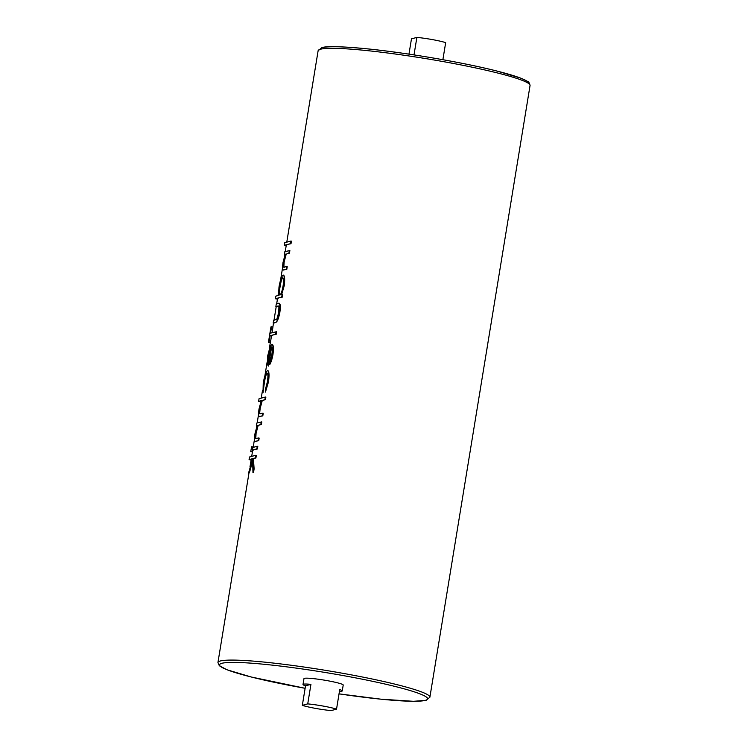 <?xml version="1.0" encoding="UTF-8"?>
<svg xmlns="http://www.w3.org/2000/svg" width="748" height="748" viewBox="0 0 748 748"><rect width="100%" height="100%" fill="white"/><g stroke="black" fill="none" stroke-linecap="round" stroke-linejoin="round"><path stroke-width="1.12" d="M315.338 708.356A19.887 1.786 -170.7 0 0 331.121 710.6L336.535 709.132A19.887 1.786 -170.7 0 0 323.519 706.131A19.887 1.786 -170.7 0 0 307.737 703.887L310.934 684.345A19.887 1.786 -170.7 0 0 303.005 684.485A19.887 1.786 -170.7 0 0 305.53 685.813L302.332 705.355A19.887 1.786 -170.7 0 0 315.338 708.356M339.442 691.367A19.887 1.786 -170.7 0 0 342.257 690.909L343.21 685.046A19.887 1.786 -170.7 0 0 327.68 680.727A19.887 1.786 -170.7 0 0 303.969 678.623L303.005 684.485M342.257 690.909A19.887 1.786 -170.7 0 0 339.732 689.591L336.535 709.132M414.009 54.903L416.879 37.4A19.887 1.786 9.3 0 1 432.662 39.644A19.887 1.786 9.3 0 1 445.668 42.645L442.881 59.69M284.315 245.335L286.204 245.681A107.385 9.668 9.3 0 1 288.494 244.241A107.385 9.668 9.3 0 1 290.991 243.773L291.421 241.136L290.879 241.043L284.745 242.707L284.315 245.335L290.448 243.67L290.879 241.043M284.679 267.186L283.838 267.176L284.147 261.94L286.175 254.273L287.4 253.525A107.385 9.668 9.3 0 1 289.448 253.17L289.878 250.533L284.857 251.655L284.427 254.283L285.231 254.068L283.015 262.454C282.248 268.298 282.566 270.767 283.969 269.85L286.26 269.233L286.69 266.597L283.614 267.139C283.146 266.55 283.155 264.783 283.632 261.847C284.296 258.154 285.091 255.61 286.017 254.245L288.906 253.067L289.336 250.44M284.072 269.869L283.38 269.888L284.072 269.869A107.385 9.668 9.3 0 1 284.315 269.804A107.385 9.668 9.3 0 1 286.802 269.327L287.232 266.699L286.69 266.597M281.631 294.675L284.221 285.745C285.007 279.406 284.745 275.853 283.445 275.105L283.249 275.124M284.221 285.745L283.651 285.643C284.633 278.864 284.464 275.348 283.146 275.105L283.445 275.105M283.146 275.105C281.613 276.19 280.229 280.154 278.995 286.989L278.518 295.395L275.844 296.124L275.414 298.751L277.443 299.125A107.385 9.668 9.3 0 1 279.752 297.62A107.385 9.668 9.3 0 1 282.248 297.143L282.679 294.516L281.36 294.628L283.651 285.643M273.16 323.071L275.339 322.481C276.741 322.453 278.06 319.05 279.284 312.262C280.276 305.464 279.995 302.491 278.443 303.323L276.302 303.903L275.872 306.53L278.929 306.1L278.733 312.44L276.835 319.144L273.59 320.443L273.16 323.071L273.89 323.201A107.385 9.668 9.3 0 1 275.442 322.5L275.694 322.407C277.228 321.995 278.611 318.648 279.864 312.365C280.678 306.072 280.332 303.043 278.826 303.286M268.429 342.313L270.318 342.659A107.385 9.668 9.3 0 1 270.439 342.388L271.487 336.002A107.385 9.668 9.3 0 1 273.665 334.833A107.385 9.668 9.3 0 1 276.152 334.356L276.582 331.719L270.542 333.122L271.589 326.726L270.954 326.904L268.429 342.313L269.065 342.145L270.112 335.749L275.61 334.253L276.04 331.626M268.476 366.043L271.515 346.857C272.468 346.988 272.59 349.438 271.889 354.225L269.654 362.369L269.71 364.669C271.085 362.387 272.169 358.993 272.964 354.515C273.749 348.241 273.469 344.819 272.122 344.258M268.495 381.826L267.915 381.714C268.99 374.701 268.869 370.989 267.56 370.559C265.942 371.765 264.502 375.973 263.24 383.191L263.006 392.775L264.334 382.948C265.175 377.469 266.129 374.224 267.176 373.224L267.083 373.205C268.102 373.542 268.195 376.44 267.354 381.91L265.297 389.904L265.456 392.064L268.495 381.826C269.383 375.15 269.158 371.401 267.812 370.559M260.575 413.766L259.612 413.728L260.145 408.53L262.174 400.863L263.399 400.115A107.385 9.668 9.3 0 1 265.447 399.759L265.877 397.123L265.334 397.029L259.042 398.731L258.612 401.367L261.267 400.648L259.004 409.044C258.238 414.888 258.556 417.356 259.967 416.44L262.258 415.823L262.688 413.186L259.612 413.728C259.145 413.12 259.154 411.353 259.631 408.436C260.295 404.733 261.08 402.2 262.015 400.825L264.904 399.656L265.334 397.029M260.07 416.458L259.369 416.477L260.07 416.458A107.385 9.668 9.3 0 1 260.304 416.393A107.385 9.668 9.3 0 1 262.8 415.916L263.231 413.289L262.688 413.186M256.611 438.59L255.769 438.571L256.078 433.335L258.107 425.668L259.332 424.929A107.385 9.668 9.3 0 1 261.379 424.565L261.809 421.928L256.788 423.05L256.358 425.677L257.162 425.462L254.946 433.859C254.18 439.693 254.498 442.161 255.9 441.245L258.191 440.628L258.621 437.991L255.545 438.534C255.077 437.945 255.087 436.187 255.573 433.251C256.227 429.548 257.022 427.005 257.948 425.64L260.837 424.462L261.267 421.835M256.003 441.264L255.311 441.283L256.003 441.264A107.385 9.668 9.3 0 1 256.246 441.198A107.385 9.668 9.3 0 1 258.733 440.722L259.163 438.094L258.621 437.991M252.356 450.109L253.086 450.249A107.385 9.668 9.3 0 1 254.89 449.464A107.385 9.668 9.3 0 1 257.377 448.996L257.808 446.36L257.265 446.266L252.787 447.482L252.356 450.109L256.835 448.894L257.265 446.266M252.964 472.577L253.497 472.671L254.124 468.893L253.394 458.496A107.385 9.668 9.3 0 1 253.413 458.487A107.385 9.668 9.3 0 1 255.9 458.019L256.33 455.382L255.788 455.289L249.505 456.991L249.075 459.627L252.712 458.636L248.663 472.661L252.637 460.777L252.964 472.577L253.581 468.8L253.291 458.477L255.358 457.916L255.788 455.289M248.663 472.661L249.393 472.801L252.749 460.796M249.075 459.627L251.104 459.992A107.385 9.668 9.3 0 1 252.684 458.72M258.612 401.367L260.641 401.732A107.385 9.668 9.3 0 1 261.108 401.04M272.02 332.72L272.964 326.979L271.589 326.726M275.872 306.53L276.601 306.661A107.385 9.668 9.3 0 1 278.06 305.988L279.069 306.128M253.226 447.36L251.562 446.734L250.758 451.624L251.562 446.734M252.441 451.932L250.711 451.624L252.441 451.932L252.946 449.286M408.969 54.137L411.465 38.868L416.879 37.4M302.332 705.355L307.737 703.887M305.53 685.813L310.934 684.345M290.991 243.773L290.448 243.67M284.586 267.176L283.838 267.176M285.1 254.404L284.427 254.283M286.802 269.327L286.26 269.233M284.147 261.94L283.632 261.847M289.448 253.17L288.906 253.067M282.248 297.143L281.706 297.05L282.136 294.413M275.414 298.751L281.706 297.05M279.902 295.021C278.882 294.843 278.761 292.131 279.537 286.867C280.481 281.631 281.547 278.583 282.716 277.732C283.707 278.004 283.829 280.724 283.081 285.886C282.136 291.187 281.08 294.226 279.902 295.021L279.715 295.03M280.004 295.039C279.144 294.908 279.154 292.216 280.051 286.961C280.874 281.716 281.8 278.649 282.819 277.751L282.894 277.732M280.051 286.961L279.537 286.867M490.632 326.25L491.099 323.416M491.165 323.426L491.539 320.705M278.06 305.988L278.929 306.1M279.098 303.295L278.443 303.323M279.864 312.365L279.284 312.262M486.256 352.991L486.742 350.036M486.798 350.045L487.21 347.137M276.152 334.356L275.61 334.253M271.487 336.002L270.112 335.749M270.439 342.388L269.065 342.145M272.964 354.515L272.384 354.412C273.366 347.755 273.179 344.37 271.842 344.258L269.944 347.128L267.737 355.73L267.204 364.117L268.382 366.034L271.683 346.866M269.532 364.641L272.384 354.412M269.589 350.083L270.926 347.287L268.261 363.547C267.597 362.612 267.597 360.003 268.261 355.721L269.589 350.083L271.066 347.315M268.401 363.575C267.915 362.687 268.046 360.097 268.775 355.814L268.261 355.721M268.775 355.814L269.944 350.148M479.356 395.14L479.842 392.176M479.898 392.195L480.31 389.325M474.858 422.611L475.859 416.496M263.577 390.484L263.82 382.854C264.773 377.385 265.858 374.168 267.083 373.205L267.26 373.205M262.688 392.719L263.333 390.437M265.241 392.027L267.915 381.714M264.334 382.948L263.82 382.854M262.8 415.916L262.258 415.823M260.145 408.53L259.631 408.436M265.447 399.759L264.904 399.656M256.517 438.571L255.769 438.571M257.031 425.808L256.358 425.677M258.733 440.722L258.191 440.628M256.078 433.335L255.573 433.251M261.379 424.565L260.837 424.462M252.506 449.202L251.627 449.043M257.377 448.996L256.835 448.894M254.124 468.893L253.581 468.8M255.9 458.019L255.358 457.916M318.115 50.761L321.827 47.676C325.978 46.011 341.069 46.395 367.109 48.826C406.248 52.706 463.115 62.421 496.719 70.985L520.814 78.157L527.574 81.392C528.462 81.326 529.294 82.682 530.061 85.468A107.385 9.668 -170.7 0 0 435.962 60.317A107.385 9.668 -170.7 0 0 320.434 49.246A107.385 9.668 -170.7 0 0 318.115 50.761L286.774 242.156M322.669 47.638A105.393 9.49 9.3 0 1 436.748 58.625A105.393 9.49 9.3 0 1 528.397 83.318M220.249 661.008A107.385 9.668 9.3 0 1 335.787 672.078A107.385 9.668 9.3 0 1 429.885 697.239L426.173 700.324L413.466 701.306L380.891 699.174L339.031 693.864A105.393 9.49 -170.7 0 0 425.332 700.362A105.393 9.49 -170.7 0 0 345.258 675.949A105.393 9.49 -170.7 0 0 221.847 663.308A105.393 9.49 -170.7 0 0 305.119 688.3L251.281 677.015L227.186 669.843L219.342 665.767L217.939 662.532A107.385 9.668 9.3 0 1 220.249 661.008M530.061 85.468L429.885 697.239M286.194 245.681L285.24 251.552M284.782 254.348L284.492 256.096M282.557 267.896L280.556 280.117M278.396 293.338L278.032 295.525M277.443 299.125L276.676 303.8M276.218 306.596L273.974 320.331M273.516 323.136L272.889 326.969M270.318 342.659L269.28 348.989M267.101 362.266L264.895 375.776M262.511 390.316L261.23 398.142M260.641 401.732L260.454 402.892M258.556 414.486L257.172 422.947M256.714 425.743L256.424 427.491M254.488 439.291L253.226 447.033L251.599 446.743M252.422 451.932L251.693 456.402M251.104 459.992L250 466.752M249.019 472.727L217.939 662.532"/></g></svg>
